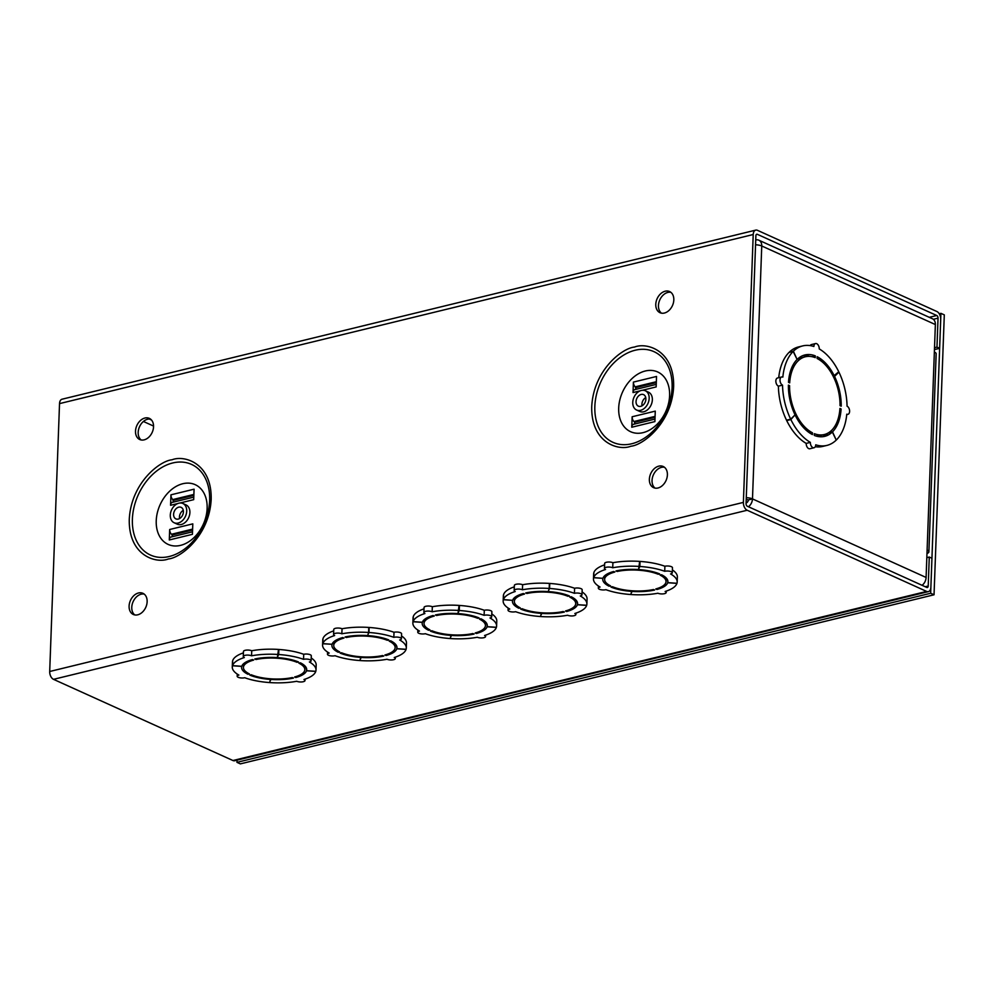 <?xml version="1.0" encoding="UTF-8"?>
<svg xmlns="http://www.w3.org/2000/svg" width="994" height="994" viewBox="0 0 994 994"><rect width="100%" height="100%" fill="white"/><g stroke="black" fill="none" stroke-linecap="round" stroke-linejoin="round"><path stroke-width="1.49" d="M925.252 586.746L928.21 586.025L929.278 557.05L931.95 558.268L930.881 587.23A6.399 3.852 -103.7 0 1 928.371 591.629A6.399 3.852 -103.7 0 1 926.632 591.43L747.202 510.245A6.399 3.852 -103.7 0 1 743.388 502.392L753.216 234.522A6.399 3.852 -103.7 0 1 755.726 230.123A6.399 3.852 -103.7 0 1 757.465 230.322L936.895 311.52A6.399 3.852 -103.7 0 1 940.709 319.36L939.641 348.335L936.969 347.117L938.038 318.155A2.162 1.305 76.3 0 0 936.746 315.508L757.316 234.311L756.248 234.572M755.726 230.123L62.038 399.215A6.399 3.852 76.3 0 0 59.528 403.614L49.7 671.497A6.399 3.852 76.3 0 0 53.514 679.337L232.944 760.522A6.399 3.852 76.3 0 0 234.671 760.733L928.371 591.629M928.21 586.025A2.162 1.305 -103.7 0 1 927.365 587.504A2.162 1.305 -103.7 0 1 926.781 587.442L747.351 506.257A2.162 1.305 -103.7 0 1 746.059 503.61L755.887 235.727A2.162 1.305 -103.7 0 1 756.732 234.249A2.162 1.305 -103.7 0 1 757.316 234.311M939.641 348.335L934.447 349.59M936.969 347.117L934.522 347.714M150.579 419.133A11.617 8.399 -65.7 0 0 139.545 426.687A11.617 8.399 -65.7 0 0 141.148 439.969M144.167 594.077A11.617 8.399 -65.7 0 0 133.134 601.643A11.617 8.399 -65.7 0 0 134.737 614.913M664.439 467.255A11.617 8.399 -65.7 0 0 653.406 474.821A11.617 8.399 -65.7 0 0 655.009 488.091M670.851 292.311A11.617 8.399 -65.7 0 0 659.817 299.865A11.617 8.399 -65.7 0 0 661.42 313.147M929.278 557.05L926.818 557.659M304.885 668.316A32.578 11.083 -177.9 0 0 305.941 667.173M270.641 678.815L269.61 682.567A41.885 14.251 2.1 0 1 244.76 677.734A4.659 1.578 2.1 0 1 239.802 677.771A4.659 1.578 2.1 0 1 237.168 676.243A4.659 1.578 2.1 0 1 238.895 675.088A41.885 14.251 2.1 0 1 232.285 666.999L232.459 661.967A41.885 14.251 2.1 0 1 232.671 660.724L232.708 660.724M242.524 664.849A32.578 11.083 -177.9 0 0 243.493 666.067M247.978 673.162L247.941 674.267L249.382 673.92A30.715 10.449 2.1 0 1 243.443 667.409A30.715 10.449 2.1 0 1 253.669 660.078L252.501 659.544A32.578 11.083 2.1 0 0 241.766 666.291L232.521 665.645L232.708 660.6A41.885 14.251 2.1 0 1 243.418 652.872M232.521 665.645A41.885 14.251 2.1 0 1 244.325 657.556A4.659 1.578 2.1 0 1 243.281 656.512L243.468 651.468A4.659 1.578 2.1 0 1 246.599 650.088A4.659 1.578 2.1 0 1 251.73 650.759A41.885 14.251 2.1 0 1 278.494 649.442L277.376 657.606A32.578 11.083 2.1 0 0 254.812 658.985L255.98 659.519A30.715 10.449 2.1 0 1 297.02 662.302L297.057 661.395M278.444 650.747L278.854 649.467A41.885 14.251 2.1 0 1 303.717 654.288A4.659 1.578 2.1 0 1 308.662 654.263A4.659 1.578 2.1 0 1 311.296 655.791L311.11 660.824A4.659 1.578 2.1 0 1 309.382 661.979A41.885 14.251 2.1 0 1 316.005 670.068A41.885 14.251 2.1 0 1 315.794 671.31L306.537 670.689L306.612 668.763M311.209 657.953A41.885 14.251 2.1 0 1 316.179 665.036L316.005 670.068M395.177 646.299A32.578 11.083 -177.9 0 0 396.233 645.168M360.934 656.798L359.903 660.55A41.885 14.251 2.1 0 1 335.053 655.729A4.659 1.578 2.1 0 1 330.095 655.767A4.659 1.578 2.1 0 1 327.473 654.226A4.659 1.578 2.1 0 1 329.188 653.07A41.885 14.251 2.1 0 1 322.578 644.994L322.764 639.95A41.885 14.251 2.1 0 1 322.963 638.72L322.777 643.752L332.046 644.274L322.814 643.627A41.885 14.251 2.1 0 1 334.618 635.551A4.659 1.578 2.1 0 1 333.586 634.495A4.659 1.578 2.1 0 1 336.705 633.128A4.659 1.578 2.1 0 1 341.849 633.787A41.885 14.251 2.1 0 1 368.6 632.47L367.681 635.588A32.578 11.083 2.1 0 0 345.104 636.968L346.285 637.502A30.715 10.449 2.1 0 1 387.312 640.298L387.349 639.39M332.828 642.845A32.578 11.083 -177.9 0 0 333.785 644.05M322.814 643.627L323 638.595A41.885 14.251 2.1 0 1 333.711 630.867M333.586 634.495L333.76 629.463A4.659 1.578 2.1 0 1 336.891 628.084A4.659 1.578 2.1 0 1 342.035 628.755A41.885 14.251 2.1 0 1 368.786 627.438L368.6 632.47M368.737 628.73L369.147 627.462A41.885 14.251 2.1 0 1 394.009 632.283A4.659 1.578 2.1 0 1 398.967 632.246A4.659 1.578 2.1 0 1 401.588 633.774L401.402 638.819A4.659 1.578 2.1 0 1 399.675 639.974A41.885 14.251 2.1 0 1 406.297 648.063A41.885 14.251 2.1 0 1 406.086 649.293L396.83 648.684L396.904 646.746M401.501 635.936A41.885 14.251 2.1 0 1 406.484 643.019L406.297 648.063M485.482 624.294A32.578 11.083 -177.9 0 0 486.526 623.163M451.226 634.793L450.195 638.546A41.885 14.251 2.1 0 1 425.345 633.712A4.659 1.578 2.1 0 1 420.387 633.75A4.659 1.578 2.1 0 1 417.766 632.221A4.659 1.578 2.1 0 1 419.48 631.066A41.885 14.251 2.1 0 1 412.87 622.977L413.057 617.945A41.885 14.251 2.1 0 1 413.255 616.702L413.293 616.702M423.121 620.828A32.578 11.083 -177.9 0 0 424.078 622.045M428.576 629.14L428.526 630.246L429.98 629.898A30.715 10.449 2.1 0 1 424.028 623.387A30.715 10.449 2.1 0 1 434.266 616.056L433.086 615.522A32.578 11.083 2.1 0 0 422.363 622.269L413.119 621.623L413.293 616.578A41.885 14.251 2.1 0 1 424.016 608.85M413.119 621.623A41.885 14.251 2.1 0 1 424.91 613.534A4.659 1.578 2.1 0 1 423.879 612.49L424.065 607.446A4.659 1.578 2.1 0 1 427.184 606.079A4.659 1.578 2.1 0 1 432.328 606.738A41.885 14.251 2.1 0 1 459.079 605.421L457.973 613.584A32.578 11.083 2.1 0 0 435.397 614.963L436.577 615.497A30.715 10.449 2.1 0 1 477.617 618.28L477.642 617.373M459.042 606.725L459.452 605.445A41.885 14.251 2.1 0 1 484.302 610.279A4.659 1.578 2.1 0 1 489.259 610.241A4.659 1.578 2.1 0 1 491.881 611.77L491.695 616.802A4.659 1.578 2.1 0 1 489.98 617.957A41.885 14.251 2.1 0 1 496.59 626.046A41.885 14.251 2.1 0 1 496.391 627.289L487.135 626.667L487.197 624.741M491.806 613.932A41.885 14.251 2.1 0 1 496.776 621.014L496.59 626.046M575.774 602.277A32.578 11.083 -177.9 0 0 576.818 601.146M541.531 612.776L540.5 616.529A41.885 14.251 2.1 0 1 515.637 611.708A4.659 1.578 2.1 0 1 510.68 611.745A4.659 1.578 2.1 0 1 508.058 610.204A4.659 1.578 2.1 0 1 509.785 609.061A41.885 14.251 2.1 0 1 503.163 600.972L503.349 595.928A41.885 14.251 2.1 0 1 503.56 594.698L503.374 599.73L512.631 600.351L503.411 599.606A41.885 14.251 2.1 0 1 515.215 591.529A4.659 1.578 2.1 0 1 514.171 590.473A4.659 1.578 2.1 0 1 517.302 589.107A4.659 1.578 2.1 0 1 522.434 589.765A41.885 14.251 2.1 0 1 549.197 588.448L548.266 591.579A32.578 11.083 2.1 0 0 525.702 592.958L526.87 593.48A30.715 10.449 2.1 0 1 567.909 596.276L567.934 595.369M513.413 598.823A32.578 11.083 -177.9 0 0 514.383 600.028M503.411 599.606L503.598 594.574A41.885 14.251 2.1 0 1 514.308 586.845M514.171 590.473L514.358 585.441A4.659 1.578 2.1 0 1 517.476 584.062A4.659 1.578 2.1 0 1 522.62 584.733A41.885 14.251 2.1 0 1 549.384 583.416L549.197 588.448M549.334 584.708L549.744 583.441A41.885 14.251 2.1 0 1 574.594 588.262A4.659 1.578 2.1 0 1 579.552 588.224A4.659 1.578 2.1 0 1 582.173 589.753L581.987 594.797A4.659 1.578 2.1 0 1 580.272 595.953A41.885 14.251 2.1 0 1 586.882 604.041A41.885 14.251 2.1 0 1 586.684 605.271L577.427 604.663L577.502 602.724M582.099 591.915A41.885 14.251 2.1 0 1 587.069 598.997L586.882 604.041M666.067 580.272A32.578 11.083 -177.9 0 0 667.123 579.142M631.824 590.771L630.792 594.524A41.885 14.251 2.1 0 1 605.93 589.691A4.659 1.578 2.1 0 1 600.985 589.728A4.659 1.578 2.1 0 1 598.351 588.199A4.659 1.578 2.1 0 1 600.078 587.044A41.885 14.251 2.1 0 1 593.468 578.955L593.642 573.923A41.885 14.251 2.1 0 1 593.853 572.681L593.89 572.681M603.706 576.806A32.578 11.083 -177.9 0 0 604.675 578.023M609.16 585.118L609.123 586.224A32.578 11.083 2.1 0 1 602.762 579.303A32.578 11.083 2.1 0 1 602.923 578.334L593.704 577.601L593.89 572.556A41.885 14.251 2.1 0 1 604.601 564.841M593.704 577.601A41.885 14.251 2.1 0 1 605.508 569.512A4.659 1.578 2.1 0 1 604.464 568.469L604.65 563.424A4.659 1.578 2.1 0 1 607.781 562.057A4.659 1.578 2.1 0 1 612.913 562.716A41.885 14.251 2.1 0 1 639.676 561.399L638.558 569.562A32.578 11.083 2.1 0 0 615.994 570.941L617.162 571.475A30.715 10.449 2.1 0 1 658.202 574.259L658.239 573.352M639.627 562.703L640.037 561.424A41.885 14.251 2.1 0 1 664.887 566.257A4.659 1.578 2.1 0 1 669.844 566.22A4.659 1.578 2.1 0 1 672.478 567.748L672.292 572.78A4.659 1.578 2.1 0 1 670.565 573.936A41.885 14.251 2.1 0 1 677.187 582.024A41.885 14.251 2.1 0 1 676.976 583.267L667.719 582.646L667.794 580.72M672.391 569.91A41.885 14.251 2.1 0 1 677.361 576.992L677.187 582.024M144.13 439.857A11.617 8.399 -65.7 0 0 153.151 429.594A11.617 8.399 -65.7 0 0 149.324 418.362A11.617 8.399 -65.7 0 0 136.874 425.482A11.617 8.399 -65.7 0 0 139.744 439.534A11.617 8.399 -65.7 0 0 144.13 439.857M137.719 614.814A11.617 8.399 -65.7 0 0 146.739 604.551A11.617 8.399 -65.7 0 0 142.9 593.306A11.617 8.399 -65.7 0 0 130.463 600.426A11.617 8.399 -65.7 0 0 133.32 614.478A11.617 8.399 -65.7 0 0 137.719 614.814M657.978 487.992A11.617 8.399 -65.7 0 0 666.999 477.729A11.617 8.399 -65.7 0 0 663.172 466.484A11.617 8.399 -65.7 0 0 650.735 473.604A11.617 8.399 -65.7 0 0 653.592 487.656A11.617 8.399 -65.7 0 0 657.978 487.992M664.402 313.035A11.617 8.399 -65.7 0 0 673.423 302.772A11.617 8.399 -65.7 0 0 669.583 291.54A11.617 8.399 -65.7 0 0 657.146 298.66A11.617 8.399 -65.7 0 0 660.004 312.712A11.617 8.399 -65.7 0 0 664.402 313.035M306.587 668.664L306.512 670.788A32.578 11.083 2.1 0 1 295.777 677.523L294.609 676.989A30.715 10.449 2.1 0 0 304.835 669.658A30.715 10.449 2.1 0 0 298.896 663.16L300.337 662.799A32.578 11.083 2.1 0 1 306.699 669.732A32.578 11.083 2.1 0 1 306.537 670.689M303.717 654.288L303.53 659.333A4.659 1.578 2.1 0 1 308.488 659.295A4.659 1.578 2.1 0 1 311.11 660.824M278.854 649.467L278.668 654.512A41.885 14.251 2.1 0 1 303.53 659.333M277.699 656.512L278.668 654.512M277.661 657.63A32.578 11.083 2.1 0 1 298.461 661.954L297.02 662.302M256.017 658.736L255.98 659.519M251.73 650.759L251.557 655.804A41.885 14.251 2.1 0 1 278.308 654.487M243.281 656.512A4.659 1.578 2.1 0 1 246.413 655.133A4.659 1.578 2.1 0 1 251.557 655.804M247.941 674.267A32.578 11.083 2.1 0 1 241.579 667.347A32.578 11.083 2.1 0 1 241.741 666.378L241.741 666.278M232.671 660.724L232.484 665.769L241.741 666.378M232.285 666.999A41.885 14.251 2.1 0 1 232.484 665.769M270.616 679.449A32.578 11.083 2.1 0 1 249.817 675.112L251.258 674.764A30.715 10.449 2.1 0 0 292.298 677.56L293.466 678.082A32.578 11.083 2.1 0 1 270.902 679.461L270.927 678.827M270.02 681.288L270.902 679.461M315.757 671.298L315.757 671.422A41.885 14.251 2.1 0 1 303.953 679.511A4.659 1.578 2.1 0 1 304.996 680.567A4.659 1.578 2.1 0 1 301.865 681.934A4.659 1.578 2.1 0 1 296.734 681.275A41.885 14.251 2.1 0 1 269.97 682.592M306.512 670.788L315.757 671.422M295.777 677.523L295.814 676.641M396.879 646.647L396.805 648.771A32.578 11.083 2.1 0 1 386.082 655.518L384.902 654.984A30.715 10.449 2.1 0 0 395.127 647.653A30.715 10.449 2.1 0 0 389.188 641.142L390.642 640.795A32.578 11.083 2.1 0 1 396.991 647.715A32.578 11.083 2.1 0 1 396.83 648.684M394.009 632.283L393.823 637.328A4.659 1.578 2.1 0 1 398.78 637.291A4.659 1.578 2.1 0 1 401.402 638.819M369.147 627.462L368.96 632.495A41.885 14.251 2.1 0 1 393.823 637.328M368.004 634.507L368.96 632.495M367.954 635.613A32.578 11.083 2.1 0 1 388.766 639.937L387.312 640.298M346.31 636.719L346.285 637.502M342.035 628.755L341.849 633.787M332.071 644.274A32.578 11.083 2.1 0 1 342.793 637.539L343.961 638.073A30.715 10.449 2.1 0 0 333.736 645.404L333.872 641.714M338.271 651.145L338.233 652.263L339.675 651.902A30.715 10.449 2.1 0 1 333.736 645.404M338.233 652.263A32.578 11.083 2.1 0 1 331.884 645.33A32.578 11.083 2.1 0 1 332.033 644.373M322.578 644.994A41.885 14.251 2.1 0 1 322.777 643.752M360.909 657.432A32.578 11.083 2.1 0 1 340.11 653.108L341.551 652.76A30.715 10.449 2.1 0 0 382.591 655.543L383.771 656.077A32.578 11.083 2.1 0 1 361.195 657.456L361.22 656.823M360.313 659.283L361.195 657.456M406.061 649.293L406.049 649.417A41.885 14.251 2.1 0 1 394.245 657.506A4.659 1.578 2.1 0 1 395.289 658.55A4.659 1.578 2.1 0 1 392.17 659.929A4.659 1.578 2.1 0 1 387.026 659.258A41.885 14.251 2.1 0 1 360.263 660.575M396.805 648.771L406.049 649.417M386.082 655.518L386.107 654.636M487.172 624.642L487.097 626.767A32.578 11.083 2.1 0 1 476.374 633.501L475.194 632.967A30.715 10.449 2.1 0 0 485.432 625.636A30.715 10.449 2.1 0 0 479.481 619.138L480.934 618.777A32.578 11.083 2.1 0 1 487.284 625.711A32.578 11.083 2.1 0 1 487.135 626.667M484.302 610.279L484.115 615.311A4.659 1.578 2.1 0 1 489.073 615.274A4.659 1.578 2.1 0 1 491.695 616.802M459.452 605.445L459.265 610.49A41.885 14.251 2.1 0 1 484.115 615.311M458.296 612.49L459.265 610.49M458.259 613.609A32.578 11.083 2.1 0 1 479.058 617.933L477.617 618.28M436.602 614.714L436.577 615.497M432.328 606.738L432.142 611.782A41.885 14.251 2.1 0 1 458.893 610.465M423.879 612.49A4.659 1.578 2.1 0 1 426.998 611.111A4.659 1.578 2.1 0 1 432.142 611.782M428.526 630.246A32.578 11.083 2.1 0 1 422.177 623.325A32.578 11.083 2.1 0 1 422.338 622.356L422.338 622.256M413.255 616.702L413.082 621.747L422.338 622.356M412.87 622.977A41.885 14.251 2.1 0 1 413.082 621.747M451.201 635.427A32.578 11.083 2.1 0 1 430.402 631.103L431.856 630.743A30.715 10.449 2.1 0 0 472.883 633.538L474.063 634.06A32.578 11.083 2.1 0 1 451.487 635.439L451.512 634.806M450.605 637.266L451.487 635.439M496.354 627.276L496.354 627.413A41.885 14.251 2.1 0 1 484.55 635.489A4.659 1.578 2.1 0 1 485.581 636.545A4.659 1.578 2.1 0 1 482.463 637.912A4.659 1.578 2.1 0 1 477.319 637.253A41.885 14.251 2.1 0 1 450.568 638.57M487.097 626.767L496.354 627.413M476.374 633.501L476.399 632.619M577.477 602.625L577.39 604.75A32.578 11.083 2.1 0 1 566.667 611.496L565.499 610.962A30.715 10.449 2.1 0 0 575.725 603.631A30.715 10.449 2.1 0 0 569.786 597.121L571.227 596.773A32.578 11.083 2.1 0 1 577.589 603.693A32.578 11.083 2.1 0 1 577.427 604.663M574.594 588.262L574.408 593.306A4.659 1.578 2.1 0 1 579.365 593.269A4.659 1.578 2.1 0 1 581.987 594.797M549.744 583.441L549.558 588.473A41.885 14.251 2.1 0 1 574.408 593.306M548.589 590.486L549.558 588.473M548.551 591.592A32.578 11.083 2.1 0 1 569.351 595.915L567.909 596.276M526.895 592.697L526.87 593.48M522.62 584.733L522.434 589.765M512.655 600.252A32.578 11.083 2.1 0 1 523.391 593.517L524.559 594.052A30.715 10.449 2.1 0 0 514.333 601.382L514.47 597.692M518.868 607.123L518.818 608.241L520.272 607.881A30.715 10.449 2.1 0 1 514.333 601.382M518.818 608.241A32.578 11.083 2.1 0 1 512.469 601.308A32.578 11.083 2.1 0 1 512.631 600.351M503.163 600.972A41.885 14.251 2.1 0 1 503.374 599.73M541.506 613.41A32.578 11.083 2.1 0 1 520.694 609.086L522.148 608.738A30.715 10.449 2.1 0 0 563.188 611.521L564.356 612.056A32.578 11.083 2.1 0 1 541.78 613.435L541.805 612.801M540.91 615.261L541.78 613.435M586.646 605.271L586.646 605.396A41.885 14.251 2.1 0 1 574.843 613.484A4.659 1.578 2.1 0 1 575.874 614.528A4.659 1.578 2.1 0 1 572.755 615.907A4.659 1.578 2.1 0 1 567.611 615.236A41.885 14.251 2.1 0 1 540.86 616.553M577.39 604.75L586.646 605.396M566.667 611.496L566.704 610.614M667.769 580.62L667.695 582.745A32.578 11.083 2.1 0 1 656.959 589.479L655.791 588.945A30.715 10.449 2.1 0 0 666.017 581.614A30.715 10.449 2.1 0 0 660.078 575.116L661.519 574.756A32.578 11.083 2.1 0 1 667.881 581.689A32.578 11.083 2.1 0 1 667.719 582.646M664.887 566.257L664.713 571.289A4.659 1.578 2.1 0 1 669.67 571.252A4.659 1.578 2.1 0 1 672.292 572.78M640.037 561.424L639.85 566.468A41.885 14.251 2.1 0 1 664.713 571.289M638.881 568.469L639.85 566.468M638.844 569.587A32.578 11.083 2.1 0 1 659.643 573.911L658.202 574.259M617.199 570.693L617.162 571.475M612.913 562.716L612.726 567.76A41.885 14.251 2.1 0 1 639.49 566.443M604.464 568.469A4.659 1.578 2.1 0 1 607.595 567.089A4.659 1.578 2.1 0 1 612.726 567.76M602.948 578.247A32.578 11.083 2.1 0 1 613.683 571.5L614.851 572.035A30.715 10.449 2.1 0 0 604.625 579.365L604.762 575.675M609.123 586.224L610.564 585.876A30.715 10.449 2.1 0 1 604.625 579.365M593.853 572.681L593.666 577.725L602.923 578.334M593.468 578.955A41.885 14.251 2.1 0 1 593.666 577.725M631.799 591.405A32.578 11.083 2.1 0 1 610.999 587.081L612.441 586.721A30.715 10.449 2.1 0 0 653.48 589.517L654.648 590.038A32.578 11.083 2.1 0 1 632.085 591.418L632.109 590.784M631.202 593.244L632.085 591.418M676.939 583.254L676.939 583.391A41.885 14.251 2.1 0 1 665.135 591.467A4.659 1.578 2.1 0 1 666.179 592.523A4.659 1.578 2.1 0 1 663.048 593.89A4.659 1.578 2.1 0 1 657.916 593.232A41.885 14.251 2.1 0 1 631.153 594.549M667.695 582.745L676.939 583.391M656.959 589.479L656.997 588.597M156.232 520.769A32.79 23.707 -65.7 0 0 193.432 538.139A32.79 23.707 -65.7 0 0 195.396 484.761A32.79 23.707 -65.7 0 0 156.232 520.769M618.69 408.037A32.79 23.707 -65.7 0 0 655.903 425.42A32.79 23.707 -65.7 0 0 657.854 372.042A32.79 23.707 -65.7 0 0 618.69 408.037M634.582 424.04L634.657 422.102M642.037 405.813A6.324 4.572 114.3 0 1 645.752 397.612M635.862 389.362L635.924 387.424M172.124 536.772L172.198 534.834M179.579 518.545A6.324 4.572 114.3 0 1 183.281 510.344M173.403 502.094L173.465 500.156M192.799 524.087A4.249 2.547 -103.7 0 1 192.799 523.863L192.426 534.325A4.249 2.547 -103.7 0 1 192.438 534.101M171.415 537.008A4.249 2.547 76.3 0 0 170.968 537.046A4.249 2.547 76.3 0 0 169.303 539.966L169.676 529.504A4.249 2.547 76.3 0 0 171.515 534.25L172.335 534.958L192.587 530.026M182.859 503.486L186.052 504.927A10.574 7.641 114.3 0 1 189.531 515.153A10.574 7.641 114.3 0 1 181.318 524.497A10.574 7.641 114.3 0 1 177.33 524.198L174.136 522.745A10.574 7.641 114.3 0 1 171.54 509.959A10.574 7.641 114.3 0 1 182.859 503.486A10.574 7.641 114.3 0 1 186.35 513.712A10.574 7.641 114.3 0 1 178.137 523.055A10.574 7.641 114.3 0 1 174.136 522.745M172.695 502.33A4.249 2.547 76.3 0 0 172.235 502.38A4.249 2.547 76.3 0 0 170.57 505.287L170.956 494.826A4.249 2.547 76.3 0 0 172.794 499.572L173.54 502.057M194.066 489.421A4.249 2.547 -103.7 0 1 194.078 489.185L193.693 499.659A4.249 2.547 -103.7 0 1 193.706 499.423M655.257 411.354A4.249 2.547 -103.7 0 1 655.27 411.131L654.884 421.605A4.249 2.547 -103.7 0 1 654.897 421.369M633.874 424.276A4.249 2.547 76.3 0 0 633.427 424.326A4.249 2.547 76.3 0 0 631.762 427.234L632.147 416.759A4.249 2.547 76.3 0 0 633.986 421.518L634.806 422.226L655.046 417.294M645.317 390.754L648.51 392.195A10.574 7.641 114.3 0 1 651.989 402.421A10.574 7.641 114.3 0 1 643.789 411.764A10.574 7.641 114.3 0 1 639.788 411.466L636.595 410.025A10.574 7.641 114.3 0 1 633.998 397.24A10.574 7.641 114.3 0 1 645.317 390.754A10.574 7.641 114.3 0 1 648.809 400.98A10.574 7.641 114.3 0 1 640.596 410.323A10.574 7.641 114.3 0 1 636.595 410.025M635.154 389.611A4.249 2.547 76.3 0 0 634.694 389.648A4.249 2.547 76.3 0 0 633.029 392.568L633.414 382.094A4.249 2.547 76.3 0 0 635.253 386.84L636.011 389.325M656.537 376.689A4.249 2.547 -103.7 0 1 656.537 376.453L656.152 386.927A4.249 2.547 -103.7 0 1 656.164 386.703M640.745 406.335A6.324 4.572 114.3 0 1 638.347 406.148A6.324 4.572 114.3 0 1 636.794 398.495A6.324 4.572 114.3 0 1 643.565 394.618A6.324 4.572 114.3 0 1 645.653 400.744A6.324 4.572 114.3 0 1 640.745 406.335M178.286 519.067A6.324 4.572 114.3 0 1 175.888 518.88A6.324 4.572 114.3 0 1 174.335 511.227A6.324 4.572 114.3 0 1 181.107 507.35A6.324 4.572 114.3 0 1 183.194 513.476A6.324 4.572 114.3 0 1 178.286 519.067M655.27 411.131L632.147 416.759M656.537 376.453L633.414 382.094M192.811 523.863L169.676 529.491M194.078 489.185L170.956 494.826M172.273 536.735L172.335 534.958M173.615 500.28L193.855 495.347M634.731 424.003L634.806 422.226M636.073 387.548L656.313 382.615M143.409 421.468L153.561 426.066M149.311 419.021L151.498 420.015M755.726 239.976L755.788 239.964A8.039 5.815 114.3 0 1 758.82 240.188L932.434 318.751A8.039 5.815 114.3 0 1 935.366 324.553L934.36 351.988A8.039 2.734 -177.9 0 1 936.162 353.802L928.893 551.844A8.039 2.734 2.1 0 1 926.967 553.521M928.893 551.844A8.039 2.734 2.1 0 0 927.104 550.03L926.097 577.452A8.039 5.815 114.3 0 1 922.072 585.317M746.283 497.683A8.039 2.734 2.1 0 1 752.483 498.901L748.32 499.907A2.684 1.938 114.3 0 1 746.146 502.939L746.084 502.952M748.32 499.907A2.684 0.907 -177.9 0 0 746.208 499.51M839.868 409.279L841.098 408.981L839.93 408.447A40.021 24.067 -103.7 0 1 824.287 434.54L820.125 435.558A40.021 24.067 -103.7 0 1 815.801 435.944M822.61 436.714A41.885 25.185 76.3 0 0 828.176 433.024L832.338 432.005L836.24 440.081A51.191 30.789 -103.7 0 1 826.933 445.399A51.191 30.789 -103.7 0 1 815.739 444.815A4.262 2.56 -103.7 0 1 814.061 447.747A4.262 2.56 -103.7 0 1 810.359 442.38A51.191 30.789 -103.7 0 1 790.864 419.555L794.579 415.368M826.933 445.399L822.771 446.405A51.191 30.789 -103.7 0 1 815.266 446.704M814.061 447.747L809.899 448.754A4.262 2.56 -103.7 0 1 806.196 443.399A51.191 30.789 -103.7 0 1 786.701 420.574L787.273 420.002M810.296 433.347L812.483 432.812A40.021 24.067 -103.7 0 1 789.571 385.66L788.404 385.125A41.885 25.185 -103.7 0 0 795.063 414.896L790.677 419.17L786.515 420.189A51.191 30.789 -103.7 0 1 778.389 386.144A4.262 2.56 -103.7 0 1 775.879 381.82A4.262 2.56 -103.7 0 1 777.519 377.993L781.682 376.974A4.262 2.56 -103.7 0 1 782.837 377.111A51.191 30.789 -103.7 0 1 793.162 351.429L797.101 359.468A41.885 25.185 -103.7 0 0 788.503 382.33L789.683 382.864A40.021 24.067 -103.7 0 1 805.326 356.771A40.021 24.067 -103.7 0 1 815.242 357.641L815.316 355.889L812.061 356.684M778.724 377.695A51.191 30.789 -103.7 0 1 789 352.448L793.162 351.429M797.089 359.455A40.021 24.067 -103.7 0 1 801.164 357.778L805.326 356.771M809.65 356.374A41.885 25.185 76.3 0 0 802.841 355.616M789.273 352.373L789.211 352.236A51.191 30.789 -103.7 0 1 798.517 346.931L802.68 345.912A51.191 30.789 -103.7 0 1 813.875 346.496A4.262 2.56 -103.7 0 1 815.552 343.564A4.262 2.56 -103.7 0 1 819.242 348.931A51.191 30.789 -103.7 0 1 838.75 371.756L833.233 376.378M810.172 345.614A4.262 2.56 -103.7 0 1 811.39 344.583L815.552 343.564M758.82 240.188A8.039 5.815 114.3 0 1 761.752 245.99A8.039 2.734 -177.9 0 0 755.552 244.785M935.366 324.553L761.752 245.99L752.483 498.901A8.039 5.815 114.3 0 1 748.457 506.754M833.394 376.701L834.55 376.415A41.885 25.185 -103.7 0 1 841.21 406.173L840.029 405.651A40.021 24.067 -103.7 0 0 817.118 358.486L817.18 356.734A41.885 25.185 -103.7 0 1 834.388 376.092M789.211 352.236L793.374 351.217A51.191 30.789 -103.7 0 1 802.68 345.912M797.039 359.356L793.374 351.217M797.263 359.294A41.885 25.185 -103.7 0 1 804.879 354.957A41.885 25.185 -103.7 0 1 815.316 355.889M778.389 386.144L782.539 385.138A4.262 2.56 -103.7 0 1 780.041 380.814A4.262 2.56 -103.7 0 1 781.682 376.974M790.677 419.17A51.191 30.789 -103.7 0 1 782.539 385.138M789.571 385.66L788.404 385.945M812.483 432.812L812.421 434.564A41.885 25.185 -103.7 0 1 795.212 415.206M786.701 420.574L790.864 419.555M806.196 443.399L810.359 442.38M832.338 432.005A41.885 25.185 -103.7 0 1 824.722 436.354A41.885 25.185 -103.7 0 1 814.297 435.422L814.359 433.67A40.021 24.067 -103.7 0 0 824.287 434.54M841.098 408.981A41.885 25.185 -103.7 0 1 832.512 431.843L828.412 432.837M836.178 439.944L832.512 431.843M838.166 372.328L838.936 372.141A51.191 30.789 -103.7 0 1 847.062 406.173A4.262 2.56 -103.7 0 1 849.572 410.497A4.262 2.56 -103.7 0 1 847.932 414.324A4.262 2.56 -103.7 0 1 846.776 414.187A51.191 30.789 -103.7 0 1 836.451 439.882M834.55 376.415L838.936 372.141M939.231 313.756L940.92 313.346L930.657 593.256L236.97 762.348L237.057 760.149M940.92 313.346L944.3 314.862L934.037 594.785L930.657 593.256M934.037 594.785L240.349 763.877L236.97 762.348M929.291 317.322L936.746 315.508M938.038 318.155L933.329 319.298M926.632 591.43L232.944 760.522M747.202 510.245L53.514 679.337M743.388 502.392L49.7 671.497M59.528 403.614L753.216 234.522M168.408 558.951C180.312 558.019 209.274 536.226 211.188 499.386C211.97 462.831 184.101 454.879 172.049 459.787C160.133 460.719 131.171 482.525 129.27 519.353C128.487 555.919 156.356 563.871 168.408 558.951M630.867 446.219C642.77 445.3 671.745 423.494 673.646 386.654C674.429 350.099 646.56 342.147 634.507 347.068C622.592 347.987 593.629 369.793 591.728 406.621C590.945 443.187 618.815 451.139 630.867 446.219M169.291 556.491A49.762 35.97 114.3 0 1 132.388 519.141A49.762 35.97 114.3 0 1 172.72 462.968A49.762 35.97 114.3 0 1 209.635 500.305A49.762 35.97 114.3 0 1 169.291 556.491M631.749 443.759A49.762 35.97 114.3 0 1 594.847 406.409A49.762 35.97 114.3 0 1 635.178 350.236A49.762 35.97 114.3 0 1 672.093 387.585A49.762 35.97 114.3 0 1 631.749 443.759M192.426 534.325L169.303 539.966M193.693 499.659L179.976 503.001M177.752 503.548L170.57 505.287M654.884 421.605L631.762 427.234M656.152 386.927L642.435 390.269M640.211 390.816L633.029 392.568M171.515 534.25L192.612 529.106M172.794 499.572L193.892 494.428M633.986 421.518L655.071 416.374M635.253 386.84L656.351 381.696M752.483 498.901L926.097 577.452M927.104 550.03L934.36 351.988M243.443 667.409L243.58 663.719M237.168 676.243L237.255 674.081M304.996 680.567L305.046 679.15M304.835 669.658L304.972 665.968M327.473 654.226L327.548 652.076M395.289 658.55L395.339 657.146M395.127 647.653L395.264 643.963M424.028 623.387L424.165 619.697M417.766 632.221L417.84 630.059M485.581 636.545L485.631 635.129M485.432 625.636L485.569 621.946M508.058 610.204L508.145 608.055M575.874 614.528L575.936 613.124M575.725 603.631L575.861 599.941M598.351 588.199L598.438 586.038M666.179 592.523L666.229 591.107M666.017 581.614L666.154 577.924M192.513 531.802L170.968 537.046M172.235 502.38L193.793 497.124M654.984 419.07L633.427 424.326M634.694 389.648L656.251 384.392M847.932 414.324L846.726 414.622"/></g></svg>
